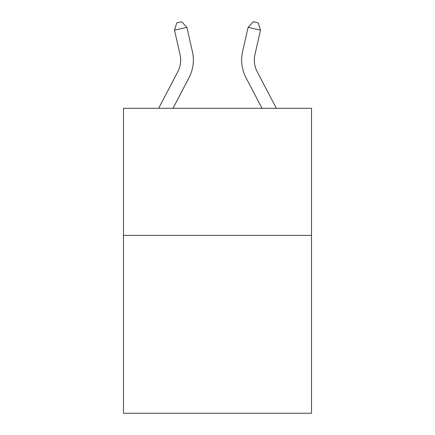 <?xml version="1.0" encoding="UTF-8"?>
<svg xmlns="http://www.w3.org/2000/svg" width="435" height="435" viewBox="0 0 435 435"><rect width="100%" height="100%" fill="white"/><g stroke="black" fill="none" stroke-linecap="round" stroke-linejoin="round"><path stroke-width="0.65" d="M311.52 235.373L311.52 413.25L123.48 413.25L123.48 108.315L311.52 108.315L311.52 235.373L123.48 235.373M158.639 108.315L177.752 71.829A25.409 25.409 0 0 0 180.019 54.391L174.5 30.167L186.887 27.345L192.406 51.569A38.117 38.117 0 0 1 189.007 77.724L172.983 108.315M276.361 108.315L257.248 71.829A25.409 25.409 0 0 1 254.981 54.391L260.5 30.167L248.113 27.345L242.594 51.569A38.117 38.117 0 0 0 245.992 77.724L262.017 108.315M257.248 71.829A25.409 25.409 0 0 1 254.981 54.391A25.409 25.409 0 0 0 257.248 71.829A25.409 25.409 0 0 1 254.981 54.391A25.409 25.409 0 0 0 257.248 71.829A25.409 25.409 0 0 1 254.981 54.391A25.409 25.409 0 0 0 257.248 71.829A25.409 25.409 0 0 1 254.981 54.391A25.409 25.409 0 0 0 257.248 71.829A25.409 25.409 0 0 1 254.981 54.391A25.409 25.409 0 0 0 257.248 71.829A25.409 25.409 0 0 1 254.981 54.391A25.409 25.409 0 0 0 257.248 71.829A25.409 25.409 0 0 1 254.981 54.391A25.409 25.409 0 0 0 257.248 71.829A25.409 25.409 0 0 1 254.981 54.391A25.409 25.409 0 0 0 257.248 71.829A25.409 25.409 0 0 1 254.981 54.391A25.409 25.409 0 0 0 257.248 71.829A25.409 25.409 0 0 1 254.981 54.391A25.409 25.409 0 0 0 257.248 71.829A25.409 25.409 0 0 1 254.981 54.391A25.409 25.409 0 0 0 257.248 71.829A25.409 25.409 0 0 1 254.981 54.391A25.409 25.409 0 0 0 257.248 71.829M248.113 27.345L242.594 51.569L248.113 27.345L242.594 51.569L248.113 27.345L242.594 51.569L248.113 27.345L242.594 51.569L248.113 27.345L242.594 51.569L248.113 27.345L242.594 51.569L248.113 27.345L242.594 51.569L248.113 27.345L242.594 51.569L248.113 27.345L242.594 51.569L248.113 27.345L242.594 51.569L248.113 27.345L242.594 51.569L248.113 27.345L242.594 51.569L248.113 27.345L253.3 21.75L258.254 22.881L260.5 30.167M177.752 71.829A25.409 25.409 0 0 0 180.019 54.391A25.409 25.409 0 0 1 177.752 71.829A25.409 25.409 0 0 0 180.019 54.391M174.5 30.167L176.746 22.881L181.7 21.75L186.887 27.345"/></g></svg>
